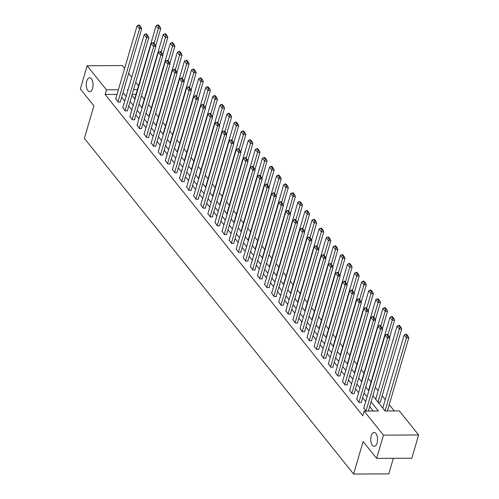 <?xml version="1.0" encoding="UTF-8"?>
<svg xmlns="http://www.w3.org/2000/svg" width="499" height="499" viewBox="0 0 499 499"><rect width="100%" height="100%" fill="white"/><g stroke="black" fill="none" stroke-linecap="round" stroke-linejoin="round"><path stroke-width="0.75" d="M371.237 435.789A6.967 3.387 89.7 0 1 374.113 432.446A6.967 3.387 89.7 0 1 377.088 435.995A6.967 3.387 89.7 0 1 377.057 443.037A6.967 3.387 89.7 0 1 374.181 446.38A6.967 3.387 89.7 0 1 371.206 442.831A6.967 3.387 89.7 0 1 371.237 435.789M86.757 81.1A6.967 3.387 89.7 0 1 89.627 77.757A6.967 3.387 89.7 0 1 92.602 81.306A6.967 3.387 89.7 0 1 92.571 88.348A6.967 3.387 89.7 0 1 89.695 91.691A6.967 3.387 89.7 0 1 86.726 88.142A6.967 3.387 89.7 0 1 86.757 81.1M393.343 458.307L388.796 473.869L353.604 474.05L84.381 138.391L93.899 105.857L80.358 88.978L87.157 65.743L122.342 65.556L124.625 68.407M128.642 73.409L131.717 77.239M135.728 82.241L138.547 85.759M394.266 410.926L389.251 404.67M385.24 399.668L382.159 395.838M378.148 390.836L375.329 387.318M371.063 381.997L368.243 378.479M363.977 373.165L361.157 369.647M356.891 364.326L354.072 360.808M349.805 355.488L346.98 351.976M342.713 346.655L339.894 343.137M335.627 337.817L332.808 334.299M328.542 328.984L325.722 325.467M321.456 320.146L318.63 316.628M314.364 311.307L311.544 307.796M307.278 302.475L304.459 298.957M300.192 293.637L297.373 290.119M293.106 284.804L290.287 281.286M286.021 275.966L283.195 272.448M278.929 267.127L276.109 263.615M271.843 258.295L269.023 254.777M264.757 249.456L261.938 245.938M257.671 240.618L254.852 237.106M250.579 231.786L247.76 228.268M243.493 222.947L240.674 219.435M236.407 214.115L233.588 210.597M229.322 205.276L226.502 201.758M222.236 196.438L219.41 192.926M215.144 187.605L212.325 184.087M208.058 178.767L205.239 175.249M200.972 169.934L198.153 166.417M193.886 161.096L191.067 157.578M186.801 152.257L183.975 148.746M179.709 143.425L176.889 139.907M172.623 134.587L169.803 131.069M165.537 125.754L162.718 122.236M158.451 116.916L155.632 113.398M151.359 108.077L148.54 104.565M144.273 99.245L141.454 95.727M372.859 395.757L385.066 410.976L399.331 410.902L418.642 434.978L383.45 435.159L364.145 411.082L378.41 411.014L371.075 401.87M383.45 435.159L376.658 458.394L411.843 458.213L418.642 434.978M136.052 94.299L132.198 94.323M378.236 402.456L380.313 402.163M117.028 94.398L105.102 94.461L362.785 415.729L364.145 411.082M373.346 411.039L369.715 406.517M365.705 401.514L362.63 397.678M358.619 392.676L355.544 388.846M351.533 383.843L348.458 380.007M344.441 375.005L341.366 371.169M337.355 366.172L334.28 362.336M330.269 357.334L327.194 353.498M323.184 348.495L320.109 344.666M316.098 339.663L313.023 335.827M309.006 330.825L305.931 326.988M301.92 321.986L298.845 318.156M294.834 313.154L291.759 309.318M287.748 304.315L284.673 300.479M280.663 295.483L277.581 291.647M273.571 286.644L270.495 282.808M266.485 277.806L263.41 273.976M259.399 268.973L256.324 265.137M252.313 260.135L249.238 256.299M245.221 251.303L242.146 247.467M238.135 242.464L235.06 238.628M231.049 233.626L227.974 229.796M223.964 224.793L220.889 220.957M216.878 215.955L213.797 212.119M209.786 207.122L206.711 203.286M202.7 198.284L199.625 194.448M195.614 189.445L192.539 185.616M188.528 180.613L185.453 176.777M181.443 171.775L178.361 167.938M174.351 162.942L171.276 159.106M167.265 154.104L164.19 150.268M160.179 145.265L157.104 141.435M153.093 136.433L150.018 132.597M146.001 127.594L142.926 123.758M138.915 118.756L135.84 114.926M131.83 109.923L128.754 106.087M124.744 101.085L121.669 97.249M115.762 98.727L118.176 102.127L120.328 101.833M122.848 107.566L125.261 110.965L127.413 110.672M129.933 116.398L132.354 119.804L134.73 119.791L134.499 119.504M137.025 125.237L139.439 128.636L141.591 128.343M144.111 134.075L146.525 137.475L148.902 137.462L148.677 137.175M151.197 142.907L153.611 146.307L155.763 146.014M158.283 151.746L160.697 155.145L162.849 154.852M165.369 160.578L167.789 163.984L170.165 163.971L169.934 163.684M172.461 169.417L174.875 172.816L177.026 172.523M179.546 178.255L181.96 181.655L184.337 181.642L184.112 181.355M186.632 187.088L189.046 190.487L191.198 190.194M193.718 195.926L196.138 199.326L198.284 199.032M200.804 204.758L203.224 208.164L205.6 208.152L205.376 207.865M207.896 213.597L210.31 216.996L212.462 216.703M214.982 222.435L217.396 225.835L219.772 225.822L219.548 225.536M222.067 231.268L224.481 234.667L226.633 234.374M229.153 240.106L231.573 243.506L233.719 243.213M236.245 248.945L238.659 252.344L241.036 252.332L240.811 252.045M243.331 257.777L245.745 261.177L247.897 260.883M250.417 266.616L252.831 270.015L255.207 270.003L254.983 269.716M257.503 275.448L259.917 278.847L262.299 278.841L262.069 278.554M264.589 284.287L267.009 287.686L269.154 287.393M271.681 293.125L274.094 296.525L276.471 296.512L276.246 296.225M278.766 301.957L281.18 305.357L283.332 305.064M285.852 310.796L288.266 314.195L290.418 313.902M292.938 319.628L295.358 323.034L297.735 323.021L297.504 322.734M300.024 328.467L302.444 331.866L304.596 331.573M307.116 337.305L309.53 340.705L311.906 340.692L311.682 340.405M314.202 346.138L316.616 349.537L318.767 349.244M321.287 354.976L323.701 358.376L325.853 358.082M328.373 363.808L330.793 367.214L333.17 367.202L332.939 366.915M335.465 372.647L337.879 376.046L340.031 375.753M342.551 381.486L344.965 384.885L347.341 384.872L347.117 384.586M349.637 390.318L352.051 393.717L354.203 393.424M356.723 399.156L359.137 402.556L361.288 402.263M363.808 407.995L365.973 411.076M376.658 458.394L363.116 441.515L353.604 474.05M105.102 94.461L106.462 89.814L87.157 65.743M118.388 89.751L106.462 89.814M367.064 396.867L363.989 393.031M359.979 388.029L356.904 384.193M352.893 379.196L349.811 375.36M345.801 370.358L342.726 366.522M338.715 361.519L335.64 357.689M331.629 352.687L328.554 348.851M324.543 343.848L321.468 340.012M317.458 335.016L314.376 331.18M310.366 326.178L307.29 322.342M303.28 317.339L300.205 313.509M296.194 308.507L293.119 304.671M289.108 299.668L286.033 295.832M282.016 290.836L278.941 287M274.93 281.997L271.855 278.161M267.844 273.159L264.769 269.329M260.759 264.327L257.684 260.49M253.673 255.488L250.592 251.652M246.581 246.656L243.506 242.82M239.495 237.817L236.42 233.981M232.409 228.979L229.334 225.143M225.323 220.146L222.248 216.31M218.231 211.308L215.156 207.472M211.146 202.469L208.071 198.639M204.06 193.637L200.985 189.801M196.974 184.798L193.899 180.962M189.888 175.966L186.813 172.13M182.796 167.128L179.721 163.292M175.71 158.289L172.635 154.459M168.625 149.457L165.549 145.621M161.539 140.618L158.464 136.782M154.453 131.786L151.372 127.95M147.361 122.947L144.286 119.111M140.275 114.109L137.2 110.279M133.189 105.277L130.114 101.44M126.104 96.438L123.028 92.602M128.075 89.701L127.388 89.708L127.887 90.331M131.898 95.334L134.973 99.164M138.984 104.166L142.059 108.002M146.076 113.005L149.151 116.841M153.162 121.843L156.237 125.673M160.248 130.676L163.323 134.512M167.333 139.514L170.409 143.35M174.419 148.346L177.501 152.183M181.511 157.185L184.586 161.021M188.597 166.024L191.672 169.853M195.683 174.856L198.758 178.692M202.769 183.694L205.844 187.53M209.861 192.527L212.936 196.363M216.946 201.365L220.022 205.201M224.032 210.204L227.107 214.034M231.118 219.036L234.193 222.872M238.204 227.875L241.279 231.711M245.296 236.707L248.371 240.543M252.382 245.545L255.457 249.381M259.468 254.384L262.543 258.214M266.553 263.216L269.628 267.052M273.639 272.055L276.72 275.891M280.731 280.887L283.806 284.723M287.817 289.726L290.892 293.562M294.903 298.564L297.978 302.4M301.989 307.396L305.064 311.233M309.081 316.235L312.156 320.071M316.166 325.074L319.241 328.903M323.252 333.906L326.327 337.742M330.338 342.744L333.413 346.58M337.424 351.577L340.505 355.413M344.516 360.415L347.591 364.251M351.602 369.254L354.677 373.084M358.687 378.086L361.763 381.922M365.773 386.925L368.848 390.761M137.406 89.652L133.551 89.67M115.681 99.014L137.075 25.842L139.346 28.674L141.722 28.661L139.433 25.05L138.485 25.056L140.076 27.033L141.024 27.033M120.247 102.12L141.722 28.661M117.951 101.846L140.076 27.033M138.485 25.056L137.075 25.842M155.694 45.852L160.747 28.562L158.37 28.574L154.066 43.288M134.718 98.846L156.1 25.742L157.503 24.956L159.094 26.94L160.048 26.934L158.457 24.95L157.503 24.956M159.094 26.94L158.37 28.574L156.1 25.742M160.048 26.934L160.747 28.562M122.766 107.846L144.161 34.674L146.432 37.506L148.814 37.494L146.519 33.882L145.571 33.888L147.161 35.872L148.109 35.866M127.332 110.953L148.814 37.494M125.037 110.678L147.161 35.872M145.571 33.888L144.161 34.674M129.852 116.685L151.247 43.513L153.524 46.345L155.9 46.332L153.611 42.721L152.657 42.727L154.247 44.71L155.195 44.704M134.418 119.791L155.9 46.332M132.123 119.517L154.247 44.71M152.657 42.727L151.247 43.513M162.78 54.684L167.832 37.4L165.456 37.413L161.152 52.127M141.81 107.684L163.185 34.581L164.589 33.789L166.179 35.772L167.134 35.766L165.543 33.789L164.589 33.789M166.179 35.772L165.456 37.413L163.185 34.581M167.134 35.766L167.832 37.4M169.866 63.523L174.918 46.232L172.542 46.245L168.238 60.965M148.895 116.523L170.271 43.413L171.681 42.627L173.272 44.611L174.22 44.604L172.629 42.621L171.681 42.627M173.272 44.611L172.542 46.245L170.271 43.413M174.22 44.604L174.918 46.232M136.938 125.523L158.339 52.351L160.609 55.183L162.986 55.171L160.697 51.559L159.742 51.559L161.333 53.543L162.287 53.536M141.504 128.623L162.986 55.171M139.209 128.355L161.333 53.543M159.742 51.559L158.339 52.351M144.024 134.356L165.425 61.184L167.695 64.015L170.072 64.003L167.783 60.391L166.828 60.398L168.419 62.381L169.373 62.375M148.59 137.462L170.072 64.003M146.301 137.188L168.419 62.381M166.828 60.398L165.425 61.184M151.116 143.194L172.511 70.022L174.781 72.854L177.157 72.842L174.868 69.23L173.92 69.236L175.511 71.214L176.459 71.214M155.682 146.301L177.157 72.842M153.386 146.026L175.511 71.214M173.92 69.236L172.511 70.022M176.952 72.361L182.01 55.071L179.628 55.083L175.33 69.798M155.981 125.355L177.357 52.252L178.767 51.466L180.357 53.443L181.305 53.443L179.715 51.459L178.767 51.466M180.357 53.443L179.628 55.083L177.357 52.252M181.305 53.443L182.01 55.071M184.037 81.194L189.096 63.909L186.72 63.916L182.416 78.636M163.067 134.194L184.443 61.084L185.853 60.298L187.443 62.281L188.397 62.275L186.807 60.292L185.853 60.298M187.443 62.281L186.72 63.916L184.443 61.084M188.397 62.275L189.096 63.909M191.129 90.032L196.182 72.742L193.805 72.754L189.501 87.468M170.153 143.026L191.535 69.922L192.938 69.136L194.529 71.12L195.483 71.114L193.893 69.13L192.938 69.136M194.529 71.12L193.805 72.754L191.535 69.922M195.483 71.114L196.182 72.742M198.215 98.864L203.268 81.58L200.891 81.593L196.587 96.307M177.245 151.864L198.621 78.761L200.03 77.969L201.615 79.952L202.569 79.946L200.978 77.969L200.03 77.969M201.615 79.952L200.891 81.593L198.621 78.761M202.569 79.946L203.268 81.58M205.301 107.703L210.36 90.413L207.977 90.425L203.673 105.146M184.331 160.703L205.707 87.593L207.116 86.807L208.707 88.791L209.655 88.785L208.064 86.801L207.116 86.807M208.707 88.791L207.977 90.425L205.707 87.593M209.655 88.785L210.36 90.413M212.387 116.541L217.445 99.251L215.069 99.264L210.765 113.978M191.416 169.535L212.792 96.432L214.202 95.646L215.793 97.623L216.741 97.623L215.15 95.64L214.202 95.646M215.793 97.623L215.069 99.264L212.792 96.432M216.741 97.623L217.445 99.251M219.473 125.374L224.531 108.09L222.155 108.102L217.851 122.816M198.502 178.374L219.884 105.264L221.288 104.478L222.878 106.462L223.833 106.455L222.242 104.472L221.288 104.478M222.878 106.462L222.155 108.102L219.884 105.264M223.833 106.455L224.531 108.09M226.565 134.212L231.617 116.922L229.241 116.934L224.937 131.649M205.588 187.212L226.97 114.103L228.374 113.317L229.964 115.3L230.918 115.294L229.328 113.31L228.374 113.317M229.964 115.3L229.241 116.934L226.97 114.103M230.918 115.294L231.617 116.922M233.651 143.045L238.703 125.76L236.326 125.773L232.023 140.487M212.68 196.045L234.056 122.941L235.466 122.149L237.056 124.132L238.004 124.132L236.414 122.149L235.466 122.149M237.056 124.132L236.326 125.773L234.056 122.941M238.004 124.132L238.703 125.76M240.736 151.883L245.795 134.593L243.412 134.605L239.108 149.326M219.766 204.883L241.142 131.773L242.551 130.988L244.142 132.971L245.09 132.965L243.5 130.981L242.551 130.988M244.142 132.971L243.412 134.605L241.142 131.773M245.09 132.965L245.795 134.593M247.822 160.722L252.881 143.431L250.504 143.444L246.2 158.158M226.852 213.715L248.228 140.612L249.637 139.826L251.228 141.81L252.176 141.803L250.592 139.82L249.637 139.826M251.228 141.81L250.504 143.444L248.228 140.612M252.176 141.803L252.881 143.431M254.914 169.554L259.967 152.27L257.59 152.282L253.286 166.997M233.937 222.554L255.32 149.451L256.723 148.658L258.314 150.642L259.268 150.636L257.677 148.658L256.723 148.658M258.314 150.642L257.59 152.282L255.32 149.451M259.268 150.636L259.967 152.27M262 178.393L267.052 161.102L264.676 161.115L260.372 175.835M241.029 231.393L262.405 158.283L263.809 157.497L265.399 159.48L266.354 159.474L264.763 157.491L263.809 157.497M265.399 159.48L264.676 161.115L262.405 158.283M266.354 159.474L267.052 161.102M269.086 187.225L274.138 169.941L271.762 169.953L267.458 184.667M248.115 240.225L269.491 167.121L270.901 166.335L272.491 168.313L273.44 168.313L271.849 166.329L270.901 166.335M272.491 168.313L271.762 169.953L269.491 167.121M273.44 168.313L274.138 169.941M276.172 196.063L281.23 178.773L278.847 178.785L274.55 193.506M255.201 249.063L276.577 175.954L277.987 175.168L279.577 177.151L280.525 177.145L278.935 175.161L277.987 175.168M279.577 177.151L278.847 178.785L276.577 175.954M280.525 177.145L281.23 178.773M283.257 204.902L288.316 187.612L285.939 187.624L281.636 202.338M262.287 257.896L283.663 184.792L285.072 184.006L286.663 185.99L287.617 185.984L286.027 184L285.072 184.006M286.663 185.99L285.939 187.624L283.663 184.792M287.617 185.984L288.316 187.612M290.349 213.734L295.402 196.45L293.025 196.463L288.721 211.177M269.373 266.734L290.755 193.631L292.158 192.839L293.749 194.822L294.703 194.816L293.113 192.839L292.158 192.839M293.749 194.822L293.025 196.463L290.755 193.631M294.703 194.816L295.402 196.45M297.435 222.573L302.488 205.282L300.111 205.295L295.807 220.015M276.465 275.573L297.841 202.463L299.25 201.677L300.835 203.661L301.789 203.654L300.198 201.671L299.25 201.677M300.835 203.661L300.111 205.295L297.841 202.463M301.789 203.654L302.488 205.282M304.521 231.405L309.58 214.121L307.197 214.133L302.893 228.848M283.551 284.405L304.926 211.302L306.336 210.516L307.927 212.493L308.875 212.493L307.284 210.509L306.336 210.516M307.927 212.493L307.197 214.133L304.926 211.302M308.875 212.493L309.58 214.121M158.202 152.027L179.596 78.854L181.867 81.686L184.25 81.674L181.954 78.062L181.006 78.069L182.597 80.052L183.545 80.046M162.768 155.133L184.25 81.674M160.472 154.865L182.597 80.052M181.006 78.069L179.596 78.854M165.288 160.865L186.682 87.693L188.959 90.525L191.335 90.512L189.046 86.901L188.092 86.907L189.682 88.891L190.637 88.884M169.853 163.971L191.335 90.512M167.558 163.697L189.682 88.891M188.092 86.907L186.682 87.693M172.373 169.704L193.774 96.532L196.045 99.363L198.421 99.351L196.132 95.739L195.178 95.739L196.768 97.723L197.723 97.717M176.939 172.804L198.421 99.351M174.644 172.535L196.768 97.723M195.178 95.739L193.774 96.532M179.459 178.536L200.86 105.364L203.13 108.196L205.507 108.183L203.218 104.572L202.27 104.578L203.854 106.561L204.808 106.555M184.031 181.642L205.507 108.183M181.736 181.368L203.854 106.561M202.27 104.578L200.86 105.364M186.551 187.374L207.946 114.202L210.216 117.034L212.599 117.022L210.304 113.41L209.355 113.416L210.946 115.394L211.894 115.394M191.117 190.481L212.599 117.022M188.822 190.206L210.946 115.394M209.355 113.416L207.946 114.202M193.637 196.213L215.032 123.035L217.308 125.867L219.685 125.86L217.389 122.243L216.441 122.249L218.032 124.232L218.98 124.226M198.203 199.313L219.685 125.86M195.907 199.045L218.032 124.232M216.441 122.249L215.032 123.035M200.723 205.045L222.124 131.873L224.394 134.705L226.771 134.693L224.481 131.081L223.527 131.087L225.118 133.071L226.072 133.065M205.289 208.152L226.771 134.693M202.993 207.877L225.118 133.071M223.527 131.087L222.124 131.873M207.809 213.884L229.209 140.712L231.48 143.544L233.856 143.531L231.567 139.92L230.613 139.92L232.203 141.903L233.158 141.897M212.374 216.984L233.856 143.531M210.085 216.716L232.203 141.903M230.613 139.92L229.209 140.712M214.901 222.716L236.295 149.544L238.566 152.376L240.942 152.363L238.653 148.752L237.705 148.758L239.295 150.742L240.244 150.735M219.466 225.822L240.942 152.363M217.171 225.548L239.295 150.742M237.705 148.758L236.295 149.544M221.986 231.555L243.381 158.383L245.651 161.214L248.034 161.202L245.739 157.59L244.791 157.597L246.381 159.574L247.329 159.574M226.552 234.661L248.034 161.202M224.257 234.387L246.381 159.574M244.791 157.597L243.381 158.383M229.072 240.393L250.467 167.215L252.744 170.053L255.12 170.04L252.831 166.423L251.876 166.429L253.467 168.412L254.415 168.406M233.638 243.493L255.12 170.04M231.343 243.225L253.467 168.412M251.876 166.429L250.467 167.215M236.158 249.226L257.559 176.053L259.829 178.885L262.206 178.873L259.917 175.261L258.962 175.268L260.553 177.251L261.507 177.245M240.724 252.332L262.206 178.873M238.428 252.057L260.553 177.251M258.962 175.268L257.559 176.053M243.244 258.064L264.645 184.892L266.915 187.724L269.292 187.711L267.002 184.1L266.048 184.1L267.639 186.083L268.593 186.083M247.81 261.17L269.292 187.711M245.52 260.896L267.639 186.083M266.048 184.1L264.645 184.892M250.336 266.896L271.73 193.724L274.001 196.556L276.377 196.544L274.088 192.932L273.14 192.938L274.731 194.922L275.679 194.916M254.902 270.003L276.377 196.544M252.606 269.728L274.731 194.922M273.14 192.938L271.73 193.724M257.422 275.735L278.816 202.563L281.087 205.395L283.469 205.382L281.174 201.771L280.226 201.777L281.816 203.76L282.765 203.754M261.987 278.841L283.469 205.382M259.692 278.567L281.816 203.76M280.226 201.777L278.816 202.563M264.507 284.573L285.902 211.401L288.179 214.233L290.555 214.221L288.266 210.609L287.312 210.609L288.902 212.593L289.857 212.586M269.073 287.673L290.555 214.221M266.778 287.405L288.902 212.593M287.312 210.609L285.902 211.401M271.593 293.406L292.994 220.234L295.265 223.065L297.641 223.053L295.352 219.441L294.398 219.448L295.988 221.431L296.942 221.425M276.159 296.512L297.641 223.053M273.864 296.238L295.988 221.431M294.398 219.448L292.994 220.234M278.685 302.244L300.08 229.072L302.35 231.904L304.727 231.892L302.438 228.28L301.49 228.286L303.074 230.264L304.028 230.264M283.251 305.351L304.727 231.892M280.956 305.076L303.074 230.264M301.49 228.286L300.08 229.072M285.771 311.077L307.166 237.904L309.436 240.736L311.819 240.724L309.523 237.112L308.575 237.119L310.166 239.102L311.114 239.096M290.337 314.183L311.819 240.724M288.042 313.915L310.166 239.102M308.575 237.119L307.166 237.904M292.857 319.915L314.251 246.743L316.528 249.575L318.905 249.562L316.609 245.951L315.661 245.957L317.252 247.941L318.2 247.934M297.423 323.021L318.905 249.562M295.127 322.747L317.252 247.941M315.661 245.957L314.251 246.743M299.943 328.754L321.344 255.582L323.614 258.413L325.99 258.401L323.701 254.789L322.747 254.789L324.338 256.773L325.292 256.767M304.509 331.854L325.99 258.401M302.213 331.586L324.338 256.773M322.747 254.789L321.344 255.582M307.028 337.586L328.429 264.414L330.7 267.246L333.076 267.233L330.787 263.622L329.833 263.628L331.423 265.611L332.378 265.605M311.594 340.692L333.076 267.233M309.305 340.418L331.423 265.611M329.833 263.628L328.429 264.414M314.121 346.425L335.515 273.252L337.786 276.084L340.162 276.072L337.873 272.46L336.925 272.466L338.515 274.444L339.463 274.444M318.686 349.531L340.162 276.072M316.391 349.256L338.515 274.444M336.925 272.466L335.515 273.252M321.206 355.263L342.601 282.085L344.871 284.917L347.254 284.904L344.959 281.293L344.011 281.299L345.601 283.282L346.549 283.276M325.772 358.363L347.254 284.904M323.477 358.095L345.601 283.282M344.011 281.299L342.601 282.085M328.292 364.095L349.687 290.923L351.963 293.755L354.34 293.743L352.051 290.131L351.096 290.137L352.687 292.121L353.635 292.115M332.858 367.202L354.34 293.743M330.563 366.927L352.687 292.121M351.096 290.137L349.687 290.923M311.607 240.244L316.665 222.953L314.289 222.966L309.985 237.686M290.636 293.244L312.012 220.134L313.422 219.348L315.012 221.331L315.961 221.325L314.37 219.342L313.422 219.348M315.012 221.331L314.289 222.966L312.012 220.134M315.961 221.325L316.665 222.953M318.693 249.082L323.751 231.792L321.375 231.804L317.071 246.518M297.722 302.076L319.104 228.972L320.508 228.186L322.098 230.17L323.053 230.164L321.462 228.18L320.508 228.186M322.098 230.17L321.375 231.804L319.104 228.972M323.053 230.164L323.751 231.792M325.785 257.914L330.837 240.63L328.461 240.643L324.157 255.357M304.808 310.914L326.19 237.811L327.594 237.019L329.184 239.002L330.138 238.996L328.548 237.019L327.594 237.019M329.184 239.002L328.461 240.643L326.19 237.811M330.138 238.996L330.837 240.63M332.87 266.753L337.923 249.463L335.546 249.475L331.242 264.196M311.9 319.753L333.276 246.643L334.686 245.857L336.276 247.841L337.224 247.835L335.634 245.851L334.686 245.857M336.276 247.841L335.546 249.475L333.276 246.643M337.224 247.835L337.923 249.463M339.956 275.591L345.015 258.301L342.632 258.314L338.328 273.028M318.986 328.585L340.362 255.482L341.771 254.696L343.362 256.673L344.31 256.673L342.719 254.69L341.771 254.696M343.362 256.673L342.632 258.314L340.362 255.482M344.31 256.673L345.015 258.301M347.042 284.424L352.101 267.14L349.724 267.146L345.42 281.866M326.072 337.424L347.447 264.314L348.857 263.528L350.448 265.512L351.396 265.505L349.811 263.522L348.857 263.528M350.448 265.512L349.724 267.146L347.447 264.314M351.396 265.505L352.101 267.14M354.134 293.262L359.186 275.972L356.81 275.984L352.506 290.699M333.157 346.262L354.539 273.153L355.943 272.367L357.534 274.35L358.488 274.344L356.897 272.36L355.943 272.367M357.534 274.35L356.81 275.984L354.539 273.153M358.488 274.344L359.186 275.972M361.22 302.095L366.272 284.81L363.896 284.823L359.592 299.537M340.249 355.095L361.625 281.991L363.029 281.199L364.619 283.183L365.574 283.176L363.983 281.199L363.029 281.199M364.619 283.183L363.896 284.823L361.625 281.991M365.574 283.176L366.272 284.81M368.306 310.933L373.358 293.643L370.982 293.655L366.678 308.376M347.335 363.933L368.711 290.823L370.121 290.038L371.711 292.021L372.659 292.015L371.069 290.031L370.121 290.038M371.711 292.021L370.982 293.655L368.711 290.823M372.659 292.015L373.358 293.643M335.378 372.934L356.779 299.762L359.049 302.594L361.426 302.581L359.137 298.97L358.182 298.97L359.773 300.953L360.727 300.947M339.944 376.034L361.426 302.581M337.648 375.766L359.773 300.953M358.182 298.97L356.779 299.762M375.391 319.772L380.45 302.481L378.067 302.494L373.77 317.208M354.421 372.765L375.797 299.662L377.207 298.876L378.797 300.86L379.745 300.853L378.155 298.87L377.207 298.876M378.797 300.86L378.067 302.494L375.797 299.662M379.745 300.853L380.45 302.481M342.464 381.766L363.865 308.594L366.135 311.426L368.512 311.413L366.222 307.802L365.268 307.808L366.859 309.792L367.813 309.785M347.03 384.872L368.512 311.413M344.74 384.598L366.859 309.792M365.268 307.808L363.865 308.594M382.477 328.604L387.536 311.32L385.159 311.332L380.856 326.047M361.507 381.604L382.889 308.494L384.292 307.708L385.883 309.692L386.837 309.686L385.247 307.702L384.292 307.708M385.883 309.692L385.159 311.332L382.889 308.494M386.837 309.686L387.536 311.32M349.556 390.605L370.95 317.433L373.221 320.264L375.597 320.252L373.308 316.64L372.36 316.647L373.951 318.624L374.899 318.624M354.122 393.711L375.597 320.252M351.826 393.437L373.951 318.624M372.36 316.647L370.95 317.433M389.569 337.443L394.622 320.152L392.245 320.165L387.941 334.879M368.593 390.443L389.975 317.333L391.378 316.547L392.969 318.53L393.923 318.524L392.333 316.541L391.378 316.547M392.969 318.53L392.245 320.165L389.975 317.333M393.923 318.524L394.622 320.152M356.642 399.443L378.036 326.265L380.307 329.097L382.689 329.091L380.394 325.473L379.446 325.479L381.036 327.463L381.985 327.456M361.207 402.543L382.689 329.091M358.912 402.275L381.036 327.463M379.446 325.479L378.036 326.265M380.232 402.45L401.707 328.991L399.331 329.003L377.955 402.107M375.685 399.275L397.061 326.171L398.47 325.385L400.055 327.363L401.009 327.363L399.418 325.379L398.47 325.385M400.055 327.363L399.331 329.003L397.061 326.171M401.009 327.363L401.707 328.991M363.727 408.276L385.122 335.103L387.399 337.935L389.775 337.923L387.486 334.311L386.532 334.318L388.122 336.301L389.077 336.295M368.387 411.064L389.775 337.923M366.01 411.076L388.122 336.301M386.532 334.318L385.122 335.103M387.411 410.964L408.8 337.823L406.417 337.835L385.041 410.945M382.77 408.113L404.146 335.004L405.556 334.218L407.147 336.201L408.095 336.195L406.504 334.211L405.556 334.218M407.147 336.201L406.417 337.835L404.146 335.004M408.095 336.195L408.8 337.823"/></g></svg>
